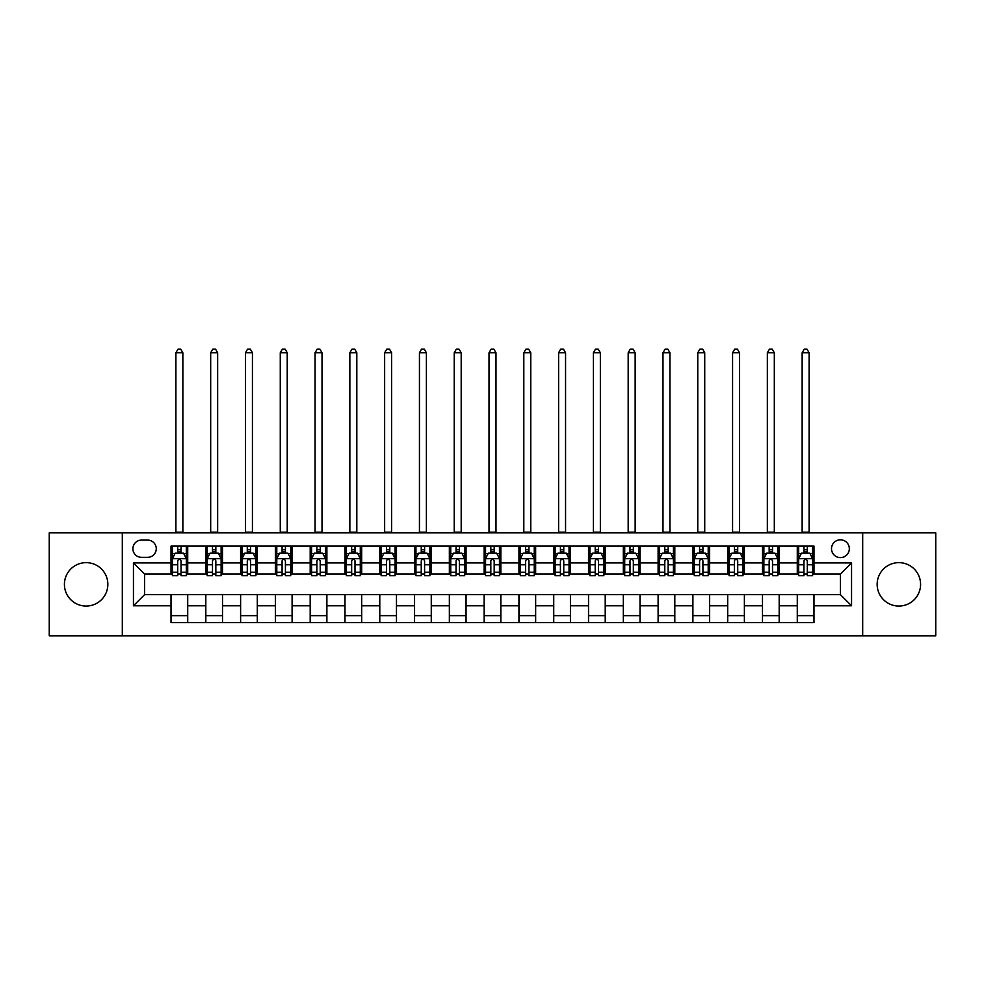 <?xml version="1.0" encoding="UTF-8"?>
<svg xmlns="http://www.w3.org/2000/svg" width="985" height="985" viewBox="0 0 985 985"><rect width="100%" height="100%" fill="white"/><g stroke="black" fill="none" stroke-linecap="round" stroke-linejoin="round"><path stroke-width="1.48" d="M898.874 562.644A21.707 21.707 0 0 0 877.155 584.351A21.707 21.707 0 0 0 898.874 606.058A21.707 21.707 0 0 0 920.581 584.351A21.707 21.707 0 0 0 898.874 562.644M86.126 562.644A21.707 21.707 0 0 0 64.419 584.351A21.707 21.707 0 0 0 86.126 606.058A21.707 21.707 0 0 0 107.845 584.351A21.707 21.707 0 0 0 86.126 562.644M840.414 539.817A8.902 8.902 0 0 0 831.512 548.719A8.902 8.902 0 0 0 840.414 557.633A8.902 8.902 0 0 0 849.329 548.719A8.902 8.902 0 0 0 840.414 539.817M862.688 635.842L935.75 635.842L935.75 532.86L862.688 532.86L862.688 635.842L122.312 635.842L122.312 532.86L49.25 532.86L49.25 635.842L122.312 635.842M141.52 557.35L147.639 557.35A8.631 8.631 0 0 0 156.27 548.719A8.631 8.631 0 0 0 147.639 540.1L141.52 540.1A8.631 8.631 0 0 0 132.889 548.719A8.631 8.631 0 0 0 141.52 557.35M862.688 532.86L122.312 532.86M171.021 605.787L133.443 605.787L133.443 562.915L171.021 562.915L171.021 574.058L144.586 574.058L144.586 594.644L171.021 594.644L171.021 622.619L813.979 622.619L813.979 594.644L840.414 594.644L840.414 574.058L813.979 574.058L813.979 562.915L851.557 562.915L851.557 605.787L813.979 605.787M813.979 562.915L813.979 546.084L171.021 546.084L171.021 562.915M797.284 546.084L797.284 574.058L798.675 574.058M803.957 574.058L807.294 574.058M812.588 574.058L813.979 574.058M797.284 574.058L777.793 574.058M762.488 546.084L762.488 574.058L763.88 574.058M769.162 574.058L772.511 574.058M762.488 574.058L742.998 574.058M727.693 546.084L727.693 574.058L729.085 574.058M734.379 574.058L737.716 574.058M727.693 574.058L708.215 574.058M692.898 546.084L692.898 574.058L694.29 574.058M699.584 574.058L702.921 574.058M692.898 574.058L673.42 574.058M658.115 546.084L658.115 574.058L659.507 574.058M664.789 574.058L668.125 574.058M658.115 574.058L638.625 574.058M623.32 546.084L623.32 574.058L624.712 574.058M629.994 574.058L633.343 574.058M623.32 574.058L603.83 574.058M588.525 546.084L588.525 574.058L589.916 574.058M595.211 574.058L598.548 574.058M588.525 574.058L569.047 574.058M553.73 546.084L553.73 574.058L555.121 574.058M560.416 574.058L563.752 574.058M553.73 574.058L534.252 574.058M518.947 546.084L518.947 574.058L520.339 574.058M525.621 574.058L528.957 574.058M518.947 574.058L499.457 574.058M484.152 546.084L484.152 574.058L485.543 574.058M490.825 574.058L494.175 574.058M484.152 574.058L464.661 574.058M449.357 546.084L449.357 574.058L450.748 574.058M456.043 574.058L459.379 574.058M449.357 574.058L429.879 574.058M414.562 546.084L414.562 574.058L415.953 574.058M421.248 574.058L424.584 574.058M414.562 574.058L395.083 574.058M379.779 546.084L379.779 574.058L381.17 574.058M386.452 574.058L389.789 574.058M379.779 574.058L360.288 574.058M344.984 546.084L344.984 574.058L346.375 574.058M351.657 574.058L355.006 574.058M344.984 574.058L325.493 574.058M310.189 546.084L310.189 574.058L311.58 574.058M316.875 574.058L320.211 574.058M310.189 574.058L290.71 574.058M275.394 546.084L275.394 574.058L276.785 574.058M282.079 574.058L285.416 574.058M275.394 574.058L255.915 574.058M240.611 546.084L240.611 574.058L242.002 574.058M247.284 574.058L250.621 574.058M240.611 574.058L221.12 574.058M205.816 546.084L205.816 574.058L207.207 574.058M212.489 574.058L215.838 574.058M205.816 574.058L186.325 574.058M171.021 574.058L172.412 574.058M177.706 574.058L181.043 574.058M171.021 594.644L187.716 594.644L187.716 622.619M813.979 594.644L187.716 594.644M187.716 546.084L187.716 574.058M171.021 553.041L172.412 553.041M177.706 553.041L181.043 553.041M186.325 553.041L187.716 553.041M171.021 615.662L187.716 615.662M205.816 594.644L205.816 622.619M222.511 546.084L222.511 574.058M205.816 553.041L207.207 553.041M212.489 553.041L215.838 553.041M221.12 553.041L222.511 553.041M222.511 594.644L222.511 622.619M205.816 615.662L222.511 615.662M240.611 594.644L240.611 622.619M257.307 594.644L257.307 622.619M240.611 615.662L257.307 615.662M257.307 546.084L257.307 574.058M240.611 553.041L242.002 553.041M247.284 553.041L250.621 553.041M255.915 553.041L257.307 553.041M275.394 594.644L275.394 622.619M292.102 594.644L292.102 622.619M275.394 615.662L292.102 615.662M292.102 546.084L292.102 574.058M275.394 553.041L276.785 553.041M282.079 553.041L285.416 553.041M290.71 553.041L292.102 553.041M310.189 594.644L310.189 622.619M326.885 594.644L326.885 622.619M310.189 615.662L326.885 615.662M326.885 546.084L326.885 574.058M310.189 553.041L311.58 553.041M316.875 553.041L320.211 553.041M325.493 553.041L326.885 553.041M344.984 594.644L344.984 622.619M361.68 594.644L361.68 622.619M344.984 615.662L361.68 615.662M361.68 546.084L361.68 574.058M344.984 553.041L346.375 553.041M351.657 553.041L355.006 553.041M360.288 553.041L361.68 553.041M379.779 594.644L379.779 622.619M396.475 594.644L396.475 622.619M379.779 615.662L396.475 615.662M396.475 546.084L396.475 574.058M379.779 553.041L381.17 553.041M386.452 553.041L389.789 553.041M395.083 553.041L396.475 553.041M414.562 594.644L414.562 622.619M431.27 594.644L431.27 622.619M414.562 615.662L431.27 615.662M431.27 546.084L431.27 574.058M414.562 553.041L415.953 553.041M421.248 553.041L424.584 553.041M429.879 553.041L431.27 553.041M449.357 594.644L449.357 622.619M466.053 594.644L466.053 622.619M449.357 615.662L466.053 615.662M466.053 546.084L466.053 574.058M449.357 553.041L450.748 553.041M456.043 553.041L459.379 553.041M464.661 553.041L466.053 553.041M484.152 594.644L484.152 622.619M500.848 594.644L500.848 622.619M484.152 615.662L500.848 615.662M500.848 546.084L500.848 574.058M484.152 553.041L485.543 553.041M490.825 553.041L494.175 553.041M499.457 553.041L500.848 553.041M518.947 594.644L518.947 622.619M535.643 594.644L535.643 622.619M518.947 615.662L535.643 615.662M535.643 546.084L535.643 574.058M518.947 553.041L520.339 553.041M525.621 553.041L528.957 553.041M534.252 553.041L535.643 553.041M553.73 594.644L553.73 622.619M570.438 594.644L570.438 622.619M553.73 615.662L570.438 615.662M570.438 546.084L570.438 574.058M553.73 553.041L555.121 553.041M560.416 553.041L563.752 553.041M569.047 553.041L570.438 553.041M588.525 594.644L588.525 622.619M605.221 594.644L605.221 622.619M588.525 615.662L605.221 615.662M605.221 546.084L605.221 574.058M588.525 553.041L589.916 553.041M595.211 553.041L598.548 553.041M603.83 553.041L605.221 553.041M623.32 594.644L623.32 622.619M640.016 594.644L640.016 622.619M623.32 615.662L640.016 615.662M640.016 546.084L640.016 574.058M623.32 553.041L624.712 553.041M629.994 553.041L633.343 553.041M638.625 553.041L640.016 553.041M658.115 594.644L658.115 622.619M674.811 594.644L674.811 622.619M658.115 615.662L674.811 615.662M674.811 546.084L674.811 574.058M658.115 553.041L659.507 553.041M664.789 553.041L668.125 553.041M673.42 553.041L674.811 553.041M692.898 594.644L692.898 622.619M709.606 594.644L709.606 622.619M692.898 615.662L709.606 615.662M709.606 546.084L709.606 574.058M692.898 553.041L694.29 553.041M699.584 553.041L702.921 553.041M708.215 553.041L709.606 553.041M727.693 594.644L727.693 622.619M744.389 594.644L744.389 622.619M727.693 615.662L744.389 615.662M744.389 546.084L744.389 574.058M727.693 553.041L729.085 553.041M734.379 553.041L737.716 553.041M742.998 553.041L744.389 553.041M762.488 594.644L762.488 622.619M779.184 594.644L779.184 622.619M762.488 615.662L779.184 615.662M779.184 546.084L779.184 574.058M762.488 553.041L763.88 553.041M769.162 553.041L772.511 553.041M777.793 553.041L779.184 553.041M797.284 594.644L797.284 622.619M797.284 615.662L813.979 615.662M797.284 553.041L798.675 553.041M803.957 553.041L807.294 553.041M812.588 553.041L813.979 553.041M144.586 574.058L133.443 562.915M144.586 594.644L133.443 605.787M851.557 562.915L840.414 574.058M851.557 605.787L840.414 594.644M181.043 549.704L177.706 549.704M186.325 572.236L181.043 572.236L181.043 575.72L186.325 575.72L186.325 558.741L183.542 553.176L175.195 553.176L172.412 558.741L172.412 575.72L177.706 575.72L177.706 572.236L172.412 572.236M172.412 558.741L172.412 546.084M186.325 558.741L186.325 546.084M177.706 553.176L177.706 546.084M181.043 546.084L181.043 553.176M181.043 572.236L181.043 560.834C179.935 558.692 178.814 558.692 177.706 560.834L177.706 572.236M175.896 532.86L175.896 352.778L182.853 352.778L180.76 349.158L177.977 349.158L175.896 352.778M182.853 532.86L182.853 352.778M215.838 549.704L212.489 549.704M221.12 572.236L215.838 572.236L215.838 575.72L221.12 575.72L221.12 558.741L218.338 553.176L209.99 553.176L207.207 558.741L207.207 575.72L212.489 575.72L212.489 572.236L207.207 572.236M207.207 558.741L207.207 546.084M221.12 558.741L221.12 546.084M212.489 553.176L212.489 546.084M215.838 546.084L215.838 553.176M215.838 572.236L215.838 560.834C214.718 558.692 213.61 558.692 212.489 560.834L212.489 572.236M210.679 532.86L210.679 352.778L217.648 352.778L215.555 349.158L212.772 349.158L210.679 352.778M217.648 532.86L217.648 352.778M250.621 549.704L247.284 549.704M255.915 572.236L250.621 572.236L250.621 575.72L255.915 575.72L255.915 558.741L253.133 553.176L244.785 553.176L242.002 558.741L242.002 575.72L247.284 575.72L247.284 572.236L242.002 572.236M242.002 558.741L242.002 546.084M255.915 558.741L255.915 546.084M247.284 553.176L247.284 546.084M250.621 546.084L250.621 553.176M250.621 572.236L250.621 560.834C249.513 558.692 248.405 558.692 247.284 560.834L247.284 572.236M245.474 532.86L245.474 352.778L252.431 352.778L250.35 349.158L247.567 349.158L245.474 352.778M252.431 532.86L252.431 352.778M285.416 549.704L282.079 549.704M290.71 572.236L285.416 572.236L285.416 575.72L290.71 575.72L290.71 558.741L287.928 553.176L279.568 553.176L276.785 558.741L276.785 575.72L282.079 575.72L282.079 572.236L276.785 572.236M276.785 558.741L276.785 546.084M290.71 558.741L290.71 546.084M282.079 553.176L282.079 546.084M285.416 546.084L285.416 553.176M285.416 572.236L285.416 560.834C284.308 558.692 283.188 558.692 282.079 560.834L282.079 572.236M280.269 532.86L280.269 352.778L287.226 352.778L285.145 349.158L282.35 349.158L280.269 352.778M287.226 532.86L287.226 352.778M320.211 549.704L316.875 549.704M325.493 572.236L320.211 572.236L320.211 575.72L325.493 575.72L325.493 558.741L322.711 553.176L314.363 553.176L311.58 558.741L311.58 575.72L316.875 575.72L316.875 572.236L311.58 572.236M311.58 558.741L311.58 546.084M325.493 558.741L325.493 546.084M316.875 553.176L316.875 546.084M320.211 546.084L320.211 553.176M320.211 572.236L320.211 560.834C319.103 558.692 317.983 558.692 316.875 560.834L316.875 572.236M315.065 532.86L315.065 352.778L322.021 352.778L319.928 349.158L317.145 349.158L315.065 352.778M322.021 532.86L322.021 352.778M355.006 549.704L351.657 549.704M360.288 572.236L355.006 572.236L355.006 575.72L360.288 575.72L360.288 558.741L357.506 553.176L349.158 553.176L346.375 558.741L346.375 575.72L351.657 575.72L351.657 572.236L346.375 572.236M346.375 558.741L346.375 546.084M360.288 558.741L360.288 546.084M351.657 553.176L351.657 546.084M355.006 546.084L355.006 553.176M355.006 572.236L355.006 560.834C353.886 558.692 352.778 558.692 351.657 560.834L351.657 572.236M349.847 532.86L349.847 352.778L356.816 352.778L354.723 349.158L351.94 349.158L349.847 352.778M356.816 532.86L356.816 352.778M389.789 549.704L386.452 549.704M395.083 572.236L389.789 572.236L389.789 575.72L395.083 575.72L395.083 558.741L392.301 553.176L383.953 553.176L381.17 558.741L381.17 575.72L386.452 575.72L386.452 572.236L381.17 572.236M381.17 558.741L381.17 546.084M395.083 558.741L395.083 546.084M386.452 553.176L386.452 546.084M389.789 546.084L389.789 553.176M389.789 572.236L389.789 560.834C388.681 558.692 387.573 558.692 386.452 560.834L386.452 572.236M384.642 532.86L384.642 352.778L391.599 352.778L389.518 349.158L386.736 349.158L384.642 352.778M391.599 532.86L391.599 352.778M424.584 549.704L421.248 549.704M429.879 572.236L424.584 572.236L424.584 575.72L429.879 575.72L429.879 558.741L427.096 553.176L418.736 553.176L415.953 558.741L415.953 575.72L421.248 575.72L421.248 572.236L415.953 572.236M415.953 558.741L415.953 546.084M429.879 558.741L429.879 546.084M421.248 553.176L421.248 546.084M424.584 546.084L424.584 553.176M424.584 572.236L424.584 560.834C423.476 558.692 422.356 558.692 421.248 560.834L421.248 572.236M419.438 532.86L419.438 352.778L426.394 352.778L424.313 349.158L421.518 349.158L419.438 352.778M426.394 532.86L426.394 352.778M459.379 549.704L456.043 549.704M464.661 572.236L459.379 572.236L459.379 575.72L464.661 575.72L464.661 558.741L461.879 553.176L453.531 553.176L450.748 558.741L450.748 575.72L456.043 575.72L456.043 572.236L450.748 572.236M450.748 558.741L450.748 546.084M464.661 558.741L464.661 546.084M456.043 553.176L456.043 546.084M459.379 546.084L459.379 553.176M459.379 572.236L459.379 560.834C458.271 558.692 457.151 558.692 456.043 560.834L456.043 572.236M454.233 532.86L454.233 352.778L461.189 352.778L459.096 349.158L456.314 349.158L454.233 352.778M461.189 532.86L461.189 352.778M494.175 549.704L490.825 549.704M499.457 572.236L494.175 572.236L494.175 575.72L499.457 575.72L499.457 558.741L496.674 553.176L488.326 553.176L485.543 558.741L485.543 575.72L490.825 575.72L490.825 572.236L485.543 572.236M485.543 558.741L485.543 546.084M499.457 558.741L499.457 546.084M490.825 553.176L490.825 546.084M494.175 546.084L494.175 553.176M494.175 572.236L494.175 560.834C493.054 558.692 491.946 558.692 490.825 560.834L490.825 572.236M489.016 532.86L489.016 352.778L495.984 352.778L493.891 349.158L491.109 349.158L489.016 352.778M495.984 532.86L495.984 352.778M528.957 549.704L525.621 549.704M534.252 572.236L528.957 572.236L528.957 575.72L534.252 575.72L534.252 558.741L531.469 553.176L523.121 553.176L520.339 558.741L520.339 575.72L525.621 575.72L525.621 572.236L520.339 572.236M520.339 558.741L520.339 546.084M534.252 558.741L534.252 546.084M525.621 553.176L525.621 546.084M528.957 546.084L528.957 553.176M528.957 572.236L528.957 560.834C527.849 558.692 526.741 558.692 525.621 560.834L525.621 572.236M523.811 532.86L523.811 352.778L530.767 352.778L528.686 349.158L525.904 349.158L523.811 352.778M530.767 532.86L530.767 352.778M563.752 549.704L560.416 549.704M569.047 572.236L563.752 572.236L563.752 575.72L569.047 575.72L569.047 558.741L566.264 553.176L557.904 553.176L555.121 558.741L555.121 575.72L560.416 575.72L560.416 572.236L555.121 572.236M555.121 558.741L555.121 546.084M569.047 558.741L569.047 546.084M560.416 553.176L560.416 546.084M563.752 546.084L563.752 553.176M563.752 572.236L563.752 560.834C562.644 558.692 561.524 558.692 560.416 560.834L560.416 572.236M558.606 532.86L558.606 352.778L565.562 352.778L563.482 349.158L560.687 349.158L558.606 352.778M565.562 532.86L565.562 352.778M598.548 549.704L595.211 549.704M603.83 572.236L598.548 572.236L598.548 575.72L603.83 575.72L603.83 558.741L601.047 553.176L592.699 553.176L589.916 558.741L589.916 575.72L595.211 575.72L595.211 572.236L589.916 572.236M589.916 558.741L589.916 546.084M603.83 558.741L603.83 546.084M595.211 553.176L595.211 546.084M598.548 546.084L598.548 553.176M598.548 572.236L598.548 560.834C597.439 558.692 596.319 558.692 595.211 560.834L595.211 572.236M593.401 532.86L593.401 352.778L600.357 352.778L598.264 349.158L595.482 349.158L593.401 352.778M600.357 532.86L600.357 352.778M633.343 549.704L629.994 549.704M638.625 572.236L633.343 572.236L633.343 575.72L638.625 575.72L638.625 558.741L635.842 553.176L627.494 553.176L624.712 558.741L624.712 575.72L629.994 575.72L629.994 572.236L624.712 572.236M624.712 558.741L624.712 546.084M638.625 558.741L638.625 546.084M629.994 553.176L629.994 546.084M633.343 546.084L633.343 553.176M633.343 572.236L633.343 560.834C632.222 558.692 631.114 558.692 629.994 560.834L629.994 572.236M628.184 532.86L628.184 352.778L635.153 352.778L633.059 349.158L630.277 349.158L628.184 352.778M635.153 532.86L635.153 352.778M668.125 549.704L664.789 549.704M673.42 572.236L668.125 572.236L668.125 575.72L673.42 575.72L673.42 558.741L670.637 553.176L662.289 553.176L659.507 558.741L659.507 575.72L664.789 575.72L664.789 572.236L659.507 572.236M659.507 558.741L659.507 546.084M673.42 558.741L673.42 546.084M664.789 553.176L664.789 546.084M668.125 546.084L668.125 553.176M668.125 572.236L668.125 560.834C667.017 558.692 665.909 558.692 664.789 560.834L664.789 572.236M662.979 532.86L662.979 352.778L669.935 352.778L667.855 349.158L665.072 349.158L662.979 352.778M669.935 532.86L669.935 352.778M702.921 549.704L699.584 549.704M708.215 572.236L702.921 572.236L702.921 575.72L708.215 575.72L708.215 558.741L705.432 553.176L697.072 553.176L694.29 558.741L694.29 575.72L699.584 575.72L699.584 572.236L694.29 572.236M694.29 558.741L694.29 546.084M708.215 558.741L708.215 546.084M699.584 553.176L699.584 546.084M702.921 546.084L702.921 553.176M702.921 572.236L702.921 560.834C701.812 558.692 700.692 558.692 699.584 560.834L699.584 572.236M697.774 532.86L697.774 352.778L704.731 352.778L702.65 349.158L699.855 349.158L697.774 352.778M704.731 532.86L704.731 352.778M737.716 549.704L734.379 549.704M742.998 572.236L737.716 572.236L737.716 575.72L742.998 575.72L742.998 558.741L740.215 553.176L731.867 553.176L729.085 558.741L729.085 575.72L734.379 575.72L734.379 572.236L729.085 572.236M729.085 558.741L729.085 546.084M742.998 558.741L742.998 546.084M734.379 553.176L734.379 546.084M737.716 546.084L737.716 553.176M737.716 572.236L737.716 560.834C736.608 558.692 735.487 558.692 734.379 560.834L734.379 572.236M732.569 532.86L732.569 352.778L739.526 352.778L737.433 349.158L734.65 349.158L732.569 352.778M739.526 532.86L739.526 352.778M772.511 549.704L769.162 549.704M777.793 572.236L772.511 572.236L772.511 575.72L777.793 575.72L777.793 558.741L775.01 553.176L766.662 553.176L763.88 558.741L763.88 575.72L769.162 575.72L769.162 572.236L763.88 572.236M763.88 558.741L763.88 546.084M777.793 558.741L777.793 546.084M769.162 553.176L769.162 546.084M772.511 546.084L772.511 553.176M772.511 572.236L772.511 560.834C771.39 558.692 770.282 558.692 769.162 560.834L769.162 572.236M767.352 532.86L767.352 352.778L774.321 352.778L772.228 349.158L769.445 349.158L767.352 352.778M774.321 532.86L774.321 352.778M807.294 549.704L803.957 549.704M812.588 572.236L807.294 572.236L807.294 575.72L812.588 575.72L812.588 558.741L809.805 553.176L801.458 553.176L798.675 558.741L798.675 575.72L803.957 575.72L803.957 572.236L798.675 572.236M798.675 558.741L798.675 546.084M812.588 558.741L812.588 546.084M803.957 553.176L803.957 546.084M807.294 546.084L807.294 553.176M807.294 572.236L807.294 560.834C806.186 558.692 805.077 558.692 803.957 560.834L803.957 572.236M802.147 532.86L802.147 352.778L809.104 352.778L807.023 349.158L804.24 349.158L802.147 352.778M809.104 532.86L809.104 352.778M205.816 605.787L187.716 605.787M205.816 562.915L187.716 562.915M240.611 562.915L222.511 562.915M240.611 605.787L222.511 605.787M275.394 562.915L257.307 562.915M275.394 605.787L257.307 605.787M310.189 562.915L292.102 562.915M310.189 605.787L292.102 605.787M344.984 562.915L326.885 562.915M344.984 605.787L326.885 605.787M379.779 562.915L361.68 562.915M379.779 605.787L361.68 605.787M414.562 562.915L396.475 562.915M414.562 605.787L396.475 605.787M449.357 562.915L431.27 562.915M449.357 605.787L431.27 605.787M484.152 562.915L466.053 562.915M484.152 605.787L466.053 605.787M518.947 562.915L500.848 562.915M518.947 605.787L500.848 605.787M553.73 562.915L535.643 562.915M553.73 605.787L535.643 605.787M588.525 562.915L570.438 562.915M588.525 605.787L570.438 605.787M623.32 562.915L605.221 562.915M623.32 605.787L605.221 605.787M658.115 562.915L640.016 562.915M658.115 605.787L640.016 605.787M692.898 562.915L674.811 562.915M692.898 605.787L674.811 605.787M727.693 562.915L709.606 562.915M727.693 605.787L709.606 605.787M762.488 562.915L744.389 562.915M762.488 605.787L744.389 605.787M797.284 562.915L779.184 562.915M797.284 605.787L779.184 605.787M186.263 558.606L172.486 558.606M172.412 553.508L175.034 553.508M183.715 553.508L186.325 553.508M177.706 564.774L172.412 564.774M186.325 564.774L181.043 564.774M181.043 551.465L177.706 551.465M175.896 532.159L182.853 532.159M221.059 558.606L207.281 558.606M207.207 553.508L209.817 553.508M218.51 553.508L221.12 553.508M212.489 564.774L207.207 564.774M221.12 564.774L215.838 564.774M215.838 551.465L212.489 551.465M210.679 532.159L217.648 532.159M255.841 558.606L242.064 558.606M242.002 553.508L244.612 553.508M253.293 553.508L255.915 553.508M247.284 564.774L242.002 564.774M255.915 564.774L250.621 564.774M250.621 551.465L247.284 551.465M245.474 532.159L252.431 532.159M290.637 558.606L276.859 558.606M276.785 553.508L279.408 553.508M288.088 553.508L290.71 553.508M282.079 564.774L276.785 564.774M290.71 564.774L285.416 564.774M285.416 551.465L282.079 551.465M280.269 532.159L287.226 532.159M325.432 558.606L311.654 558.606M311.58 553.508L314.203 553.508M322.883 553.508L325.493 553.508M316.875 564.774L311.58 564.774M325.493 564.774L320.211 564.774M320.211 551.465L316.875 551.465M315.065 532.159L322.021 532.159M360.227 558.606L346.449 558.606M346.375 553.508L348.986 553.508M357.678 553.508L360.288 553.508M351.657 564.774L346.375 564.774M360.288 564.774L355.006 564.774M355.006 551.465L351.657 551.465M349.847 532.159L356.816 532.159M395.01 558.606L381.232 558.606M381.17 553.508L383.781 553.508M392.461 553.508L395.083 553.508M386.452 564.774L381.17 564.774M395.083 564.774L389.789 564.774M389.789 551.465L386.452 551.465M384.642 532.159L391.599 532.159M429.805 558.606L416.027 558.606M415.953 553.508L418.576 553.508M427.256 553.508L429.879 553.508M421.248 564.774L415.953 564.774M429.879 564.774L424.584 564.774M424.584 551.465L421.248 551.465M419.438 532.159L426.394 532.159M464.6 558.606L450.822 558.606M450.748 553.508L453.371 553.508M462.051 553.508L464.661 553.508M456.043 564.774L450.748 564.774M464.661 564.774L459.379 564.774M459.379 551.465L456.043 551.465M454.233 532.159L461.189 532.159M499.383 558.606L485.617 558.606M485.543 553.508L488.154 553.508M496.846 553.508L499.457 553.508M490.825 564.774L485.543 564.774M499.457 564.774L494.175 564.774M494.175 551.465L490.825 551.465M489.016 532.159L495.984 532.159M534.178 558.606L520.4 558.606M520.339 553.508L522.949 553.508M531.629 553.508L534.252 553.508M525.621 564.774L520.339 564.774M534.252 564.774L528.957 564.774M528.957 551.465L525.621 551.465M523.811 532.159L530.767 532.159M568.973 558.606L555.195 558.606M555.121 553.508L557.744 553.508M566.424 553.508L569.047 553.508M560.416 564.774L555.121 564.774M569.047 564.774L563.752 564.774M563.752 551.465L560.416 551.465M558.606 532.159L565.562 532.159M603.768 558.606L589.99 558.606M589.916 553.508L592.539 553.508M601.219 553.508L603.83 553.508M595.211 564.774L589.916 564.774M603.83 564.774L598.548 564.774M598.548 551.465L595.211 551.465M593.401 532.159L600.357 532.159M638.551 558.606L624.773 558.606M624.712 553.508L627.322 553.508M636.014 553.508L638.625 553.508M629.994 564.774L624.712 564.774M638.625 564.774L633.343 564.774M633.343 551.465L629.994 551.465M628.184 532.159L635.153 532.159M673.346 558.606L659.568 558.606M659.507 553.508L662.117 553.508M670.797 553.508L673.42 553.508M664.789 564.774L659.507 564.774M673.42 564.774L668.125 564.774M668.125 551.465L664.789 551.465M662.979 532.159L669.935 532.159M708.141 558.606L694.363 558.606M694.29 553.508L696.912 553.508M705.592 553.508L708.215 553.508M699.584 564.774L694.29 564.774M708.215 564.774L702.921 564.774M702.921 551.465L699.584 551.465M697.774 532.159L704.731 532.159M742.936 558.606L729.159 558.606M729.085 553.508L731.707 553.508M740.388 553.508L742.998 553.508M734.379 564.774L729.085 564.774M742.998 564.774L737.716 564.774M737.716 551.465L734.379 551.465M732.569 532.159L739.526 532.159M777.719 558.606L763.941 558.606M763.88 553.508L766.49 553.508M775.183 553.508L777.793 553.508M769.162 564.774L763.88 564.774M777.793 564.774L772.511 564.774M772.511 551.465L769.162 551.465M767.352 532.159L774.321 532.159M812.514 558.606L798.736 558.606M798.675 553.508L801.285 553.508M809.966 553.508L812.588 553.508M803.957 564.774L798.675 564.774M812.588 564.774L807.294 564.774M807.294 551.465L803.957 551.465M802.147 532.159L809.104 532.159"/></g></svg>
